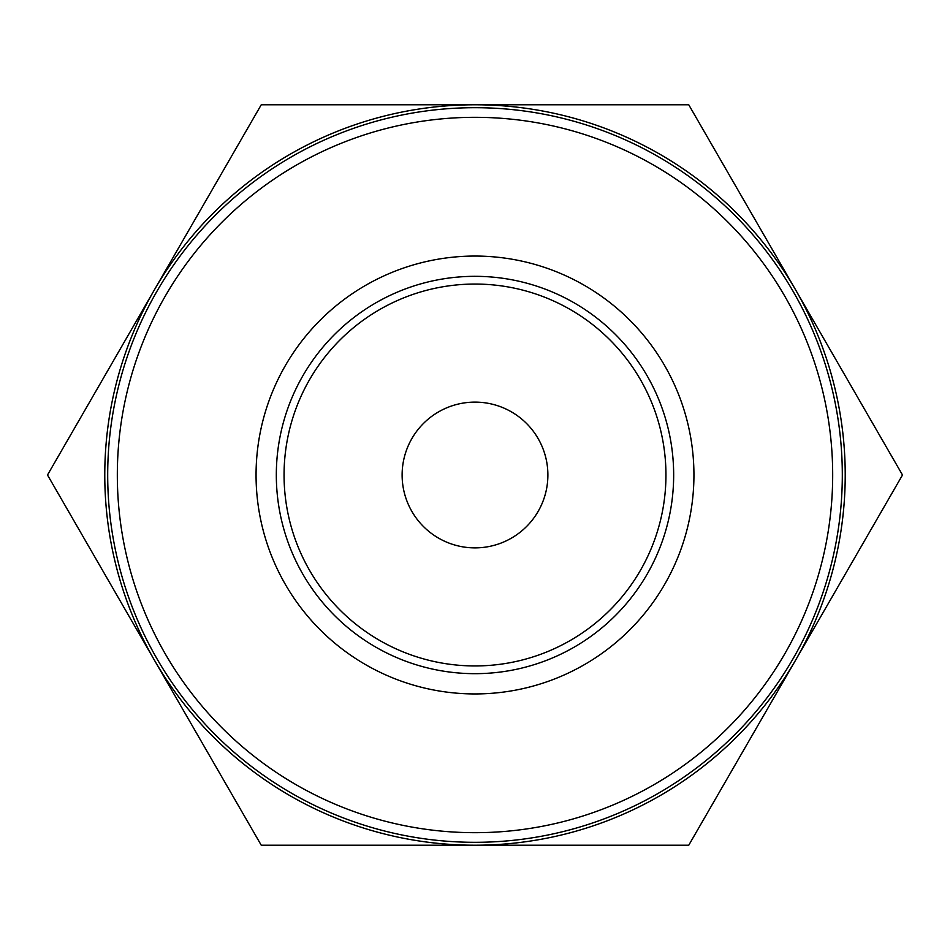 <?xml version="1.0" encoding="UTF-8"?>
<svg xmlns="http://www.w3.org/2000/svg" width="950" height="950" viewBox="0 0 950 950"><rect width="100%" height="100%" fill="white"/><g stroke="black" fill="none" stroke-linecap="round" stroke-linejoin="round"><path stroke-width="1.43" d="M227.881 787.431L261.25 845.227L688.75 845.227L902.5 475L688.75 104.773L622.012 104.773M622.012 845.227L688.75 845.227L722.119 787.431M869.131 532.796L902.5 475L869.131 417.204M722.119 162.569L688.75 104.773L261.25 104.773L227.881 162.569M80.869 417.204L47.5 475L261.25 845.227L327.988 845.227M327.988 104.773L261.25 104.773L47.5 475L80.869 532.796M154.375 660.107A370.227 370.227 0 0 0 795.625 660.107A370.227 370.227 0 0 0 475 104.773A370.227 370.227 0 0 0 154.375 660.107M104.773 475A370.227 370.227 0 0 0 660.107 795.625A370.227 370.227 0 0 0 660.107 154.375A370.227 370.227 0 0 0 104.773 475M107.694 475A367.306 367.306 0 0 0 658.659 793.096A367.306 367.306 0 0 0 658.659 156.904A367.306 367.306 0 0 0 107.694 475M284.062 475A190.938 190.938 0 0 0 570.475 640.359A190.938 190.938 0 0 0 570.475 309.641A190.938 190.938 0 0 0 284.062 475M402.123 475A72.877 72.877 0 0 0 511.444 538.116A72.877 72.877 0 0 0 511.444 411.884A72.877 72.877 0 0 0 402.123 475M117.325 475A357.675 357.675 0 0 0 653.837 784.759A357.675 357.675 0 0 0 653.837 165.241A357.675 357.675 0 0 0 117.325 475M256.061 475A218.939 218.939 0 0 0 584.464 664.608A218.939 218.939 0 0 0 584.464 285.392A218.939 218.939 0 0 0 256.061 475M276.319 475A198.681 198.681 0 0 0 574.334 647.057A198.681 198.681 0 0 0 574.334 302.943A198.681 198.681 0 0 0 276.319 475"/></g></svg>
